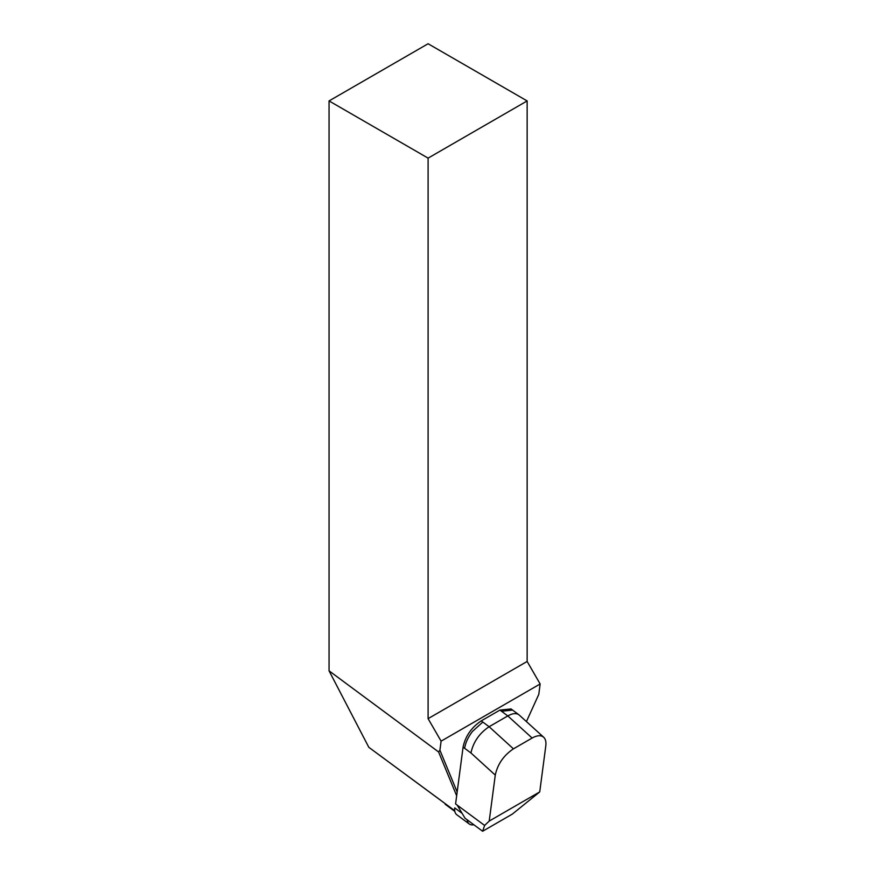 <?xml version="1.0" encoding="UTF-8"?>
<svg xmlns="http://www.w3.org/2000/svg" width="875" height="875" viewBox="0 0 875 875"><rect width="100%" height="100%" fill="white"/><g stroke="black" fill="none" stroke-linecap="round" stroke-linejoin="round"><path stroke-width="1.31" d="M526.433 721.558L538.792 694.367L540.148 683.977L441.098 741.158L439.917 750.192L457.155 792.028M469.273 823.988A17.861 8.772 126.5 0 0 473.856 824.753L467.206 819.831A17.861 8.772 126.5 0 0 469.273 823.988L456.75 814.712A17.861 8.772 126.5 0 1 454.727 807.898L462.131 813.378M456.662 795.78L438.605 751.964L439.917 750.192M454.694 810.666L368.823 747.316L329.055 670.819L438.605 751.964M368.823 747.316L443.844 802.627M329.055 100.931L428.094 43.75L527.144 100.931L428.094 158.123L329.055 100.931L329.055 670.819M540.148 683.977L527.144 661.456L527.144 100.931M441.098 741.158L428.094 718.648L428.094 158.123M527.144 661.456L428.094 718.648M482.617 831.25L465.03 818.223L457.166 805.109L484.63 825.442L482.617 831.25L512.367 814.078L539.733 791.908L545.792 745.927C546.284 741.945 545.573 739.047 543.67 737.242C540.969 735 537.13 735.273 532.131 738.041L513.439 748.836L489.114 726.72L507.806 715.925C512.498 713.311 516.206 712.917 518.919 714.777L543.67 737.242M457.166 805.109L455.591 803.939L463.072 747.141C465.336 736.291 471.395 727.53 481.228 720.88L499.931 710.084L511.044 708.936L518.919 714.777M481.228 720.88L489.114 726.72C479.336 733.316 473.277 742.077 470.958 752.981L495.272 775.097C497.602 764.192 503.65 755.442 513.439 748.836M495.272 775.097L489.212 821.078L539.733 791.908M489.212 821.078L484.63 825.442M499.931 710.084L507.806 715.925L532.131 738.041M501.506 711.255L512.619 710.106M482.814 722.05L472.511 731.358C468.114 737.111 465.489 742.766 464.647 748.311L470.958 752.981M463.072 747.141L464.647 748.311M445.134 804.212L454.814 811.377"/></g></svg>
